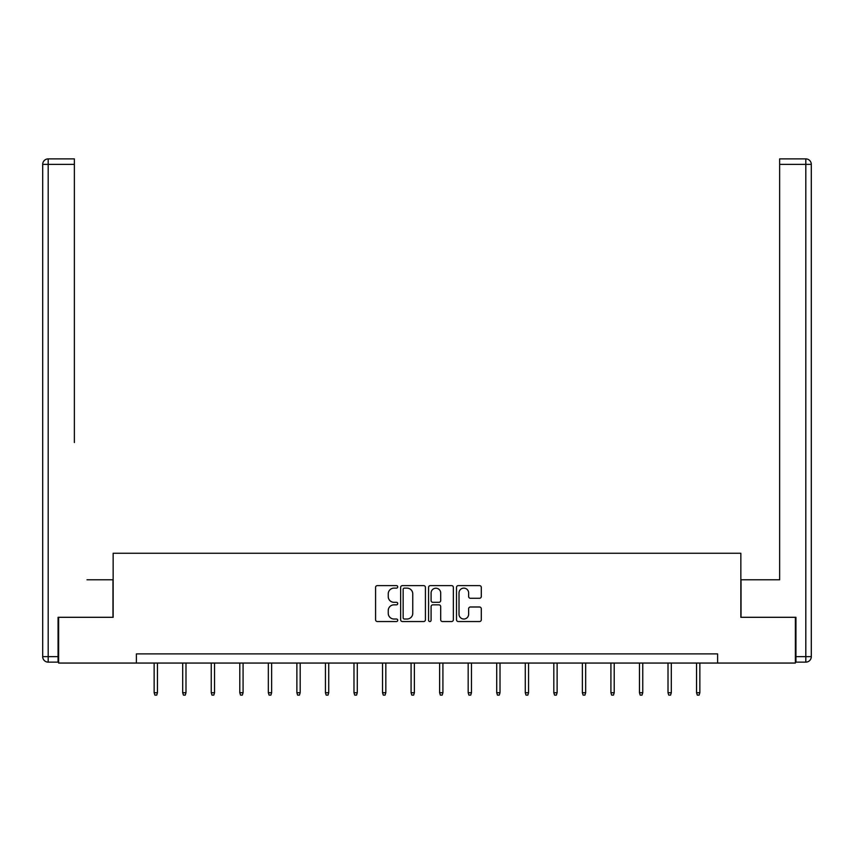 <?xml version="1.0" encoding="UTF-8"?>
<svg xmlns="http://www.w3.org/2000/svg" width="854" height="854" viewBox="0 0 854 854"><rect width="100%" height="100%" fill="white"/><g stroke="black" fill="none" stroke-linecap="round" stroke-linejoin="round"><path stroke-width="1.28" d="M397.718 586.869A1.26 1.26 0 0 0 396.459 585.609L377.383 585.609A1.793 1.793 0 0 0 375.579 587.413L375.579 619.748A1.793 1.793 0 0 0 377.383 621.541L396.459 621.541A1.26 1.26 0 0 0 397.718 620.282A1.26 1.26 0 0 0 396.459 619.022L393.993 619.022A5.743 5.743 0 0 1 388.25 613.279L388.25 610.578A5.743 5.743 0 0 1 393.993 604.835L396.459 604.835A1.26 1.26 0 0 0 397.718 603.575A1.26 1.26 0 0 0 396.459 602.316L393.993 602.316A5.743 5.743 0 0 1 388.25 596.572L388.25 593.872A5.743 5.743 0 0 1 393.993 588.128L396.459 588.128A1.26 1.26 0 0 0 397.718 586.869M479.5 598.28A1.793 1.793 0 0 0 481.293 596.476L481.293 587.413A1.793 1.793 0 0 0 479.5 585.609L458.299 585.609A1.793 1.793 0 0 0 456.506 587.413L456.506 619.748A1.793 1.793 0 0 0 458.299 621.541L479.5 621.541A1.793 1.793 0 0 0 481.293 619.748L481.293 608.785A1.793 1.793 0 0 0 479.5 606.991L470.426 606.991A1.793 1.793 0 0 0 468.632 608.785L468.632 614.218A4.804 4.804 0 0 1 463.829 619.022A4.804 4.804 0 0 1 459.014 614.218L459.014 592.932A4.804 4.804 0 0 1 463.829 588.128A4.804 4.804 0 0 1 468.632 592.932L468.632 596.476A1.793 1.793 0 0 0 470.426 598.28L479.5 598.28M74.362 158.887L48.187 158.887L74.362 158.887L62.652 158.887L74.362 158.887L74.362 164.374L48.187 164.374L48.187 656.651L58.072 656.651L58.072 617.303L113.155 617.303L113.155 553.253L740.845 553.253L740.845 617.303L795.384 617.303L795.384 663.056L717.606 663.056L717.606 653.897L136.394 653.897L136.394 663.056L717.606 663.056M58.616 617.303L58.616 663.056L136.394 663.056M425.431 587.413A1.793 1.793 0 0 0 423.627 585.609L402.437 585.609A1.793 1.793 0 0 0 400.643 587.413L400.643 619.748A1.793 1.793 0 0 0 402.437 621.541L423.627 621.541A1.793 1.793 0 0 0 425.431 619.748L425.431 587.413M430.373 585.609L451.563 585.609A1.793 1.793 0 0 1 453.357 587.413L453.357 619.748A1.793 1.793 0 0 1 451.563 621.541L442.489 621.541A1.793 1.793 0 0 1 440.696 619.748L440.696 606.628A1.793 1.793 0 0 0 438.903 604.835L432.882 604.835A1.793 1.793 0 0 0 431.089 606.628L431.089 620.282A1.26 1.26 0 0 1 429.829 621.541A1.26 1.26 0 0 1 428.569 620.282L428.569 587.413A1.793 1.793 0 0 1 430.373 585.609M404.412 588.128A1.26 1.26 0 0 0 403.152 589.388L403.152 617.762A1.26 1.26 0 0 0 404.412 619.022L407.016 619.022A5.743 5.743 0 0 0 412.76 613.279L412.76 593.872A5.743 5.743 0 0 0 407.016 588.128L404.412 588.128M440.696 593.028A4.804 4.804 0 0 0 435.892 588.214A4.804 4.804 0 0 0 431.089 593.028L431.089 600.522A1.793 1.793 0 0 0 432.882 602.316L438.903 602.316A1.793 1.793 0 0 0 440.696 600.522L440.696 593.028M157.446 692.733L156.709 695.113L154.884 695.113L154.147 692.733L157.446 692.733L157.446 663.056M154.147 692.733L154.147 663.056M112.974 617.303L112.974 579.791L86.991 579.791M74.362 164.374L74.362 442.532M42.7 656.651L48.187 656.651L48.187 662.138L58.072 662.138L48.187 662.138A5.487 5.487 0 0 1 42.7 656.651L42.7 164.374A5.487 5.487 0 0 1 48.187 158.887A5.487 5.487 0 0 0 42.7 164.374A5.487 5.487 0 0 1 48.187 158.887A5.487 5.487 0 0 0 42.7 164.374L48.187 164.374L48.187 158.887M58.072 656.651L58.072 662.138M767.009 579.791L779.638 579.791L779.638 158.887L805.813 158.887L791.348 158.887M741.026 617.303L741.026 579.791L779.638 579.791L779.638 442.532M795.928 656.651L805.813 656.651L805.813 164.374L811.3 164.374A5.487 5.487 0 0 0 805.813 158.887A5.487 5.487 0 0 1 811.3 164.374A5.487 5.487 0 0 0 805.813 158.887A5.487 5.487 0 0 1 811.3 164.374L811.3 656.651A5.487 5.487 0 0 1 805.813 662.138L795.928 662.138L795.928 617.303L795.384 617.303M805.813 662.138A5.487 5.487 0 0 0 811.3 656.651L805.813 656.651L805.813 662.138M185.991 692.733L185.254 695.113L183.429 695.113L182.692 692.733L185.991 692.733L185.991 663.056M182.692 692.733L182.692 663.056M214.535 692.733L213.81 695.113L211.973 695.113L211.248 692.733L214.535 692.733L214.535 663.056M211.248 692.733L211.248 663.056M243.08 692.733L242.355 695.113L240.518 695.113L239.793 692.733L243.08 692.733L243.08 663.056M239.793 692.733L239.793 663.056M271.636 692.733L270.899 695.113L269.074 695.113L268.337 692.733L271.636 692.733L271.636 663.056M268.337 692.733L268.337 663.056M300.181 692.733L299.444 695.113L297.619 695.113L296.882 692.733L300.181 692.733L300.181 663.056M296.882 692.733L296.882 663.056M328.726 692.733L328 695.113L326.164 695.113L325.438 692.733L328.726 692.733L328.726 663.056M325.438 692.733L325.438 663.056M357.282 692.733L356.545 695.113L354.72 695.113L353.983 692.733L357.282 692.733L357.282 663.056M353.983 692.733L353.983 663.056M385.827 692.733L385.09 695.113L383.265 695.113L382.528 692.733L385.827 692.733L385.827 663.056M382.528 692.733L382.528 663.056M414.371 692.733L413.646 695.113L411.809 695.113L411.084 692.733L414.371 692.733L414.371 663.056M411.084 692.733L411.084 663.056M442.916 692.733L442.191 695.113L440.354 695.113L439.629 692.733L442.916 692.733L442.916 663.056M439.629 692.733L439.629 663.056M471.472 692.733L470.735 695.113L468.91 695.113L468.173 692.733L471.472 692.733L471.472 663.056M468.173 692.733L468.173 663.056M500.017 692.733L499.28 695.113L497.455 695.113L496.718 692.733L500.017 692.733L500.017 663.056M496.718 692.733L496.718 663.056M528.562 692.733L527.836 695.113L526 695.113L525.274 692.733L528.562 692.733L528.562 663.056M525.274 692.733L525.274 663.056M557.118 692.733L556.381 695.113L554.556 695.113L553.819 692.733L557.118 692.733L557.118 663.056M553.819 692.733L553.819 663.056M585.663 692.733L584.926 695.113L583.101 695.113L582.364 692.733L585.663 692.733L585.663 663.056M582.364 692.733L582.364 663.056M614.207 692.733L613.482 695.113L611.645 695.113L610.92 692.733L614.207 692.733L614.207 663.056M610.92 692.733L610.92 663.056M642.752 692.733L642.027 695.113L640.19 695.113L639.465 692.733L642.752 692.733L642.752 663.056M639.465 692.733L639.465 663.056M671.308 692.733L670.571 695.113L668.746 695.113L668.009 692.733L671.308 692.733L671.308 663.056M668.009 692.733L668.009 663.056M699.853 692.733L699.116 695.113L697.291 695.113L696.554 692.733L699.853 692.733L699.853 663.056M696.554 692.733L696.554 663.056M805.813 158.887L805.813 164.374L779.638 164.374"/></g></svg>
